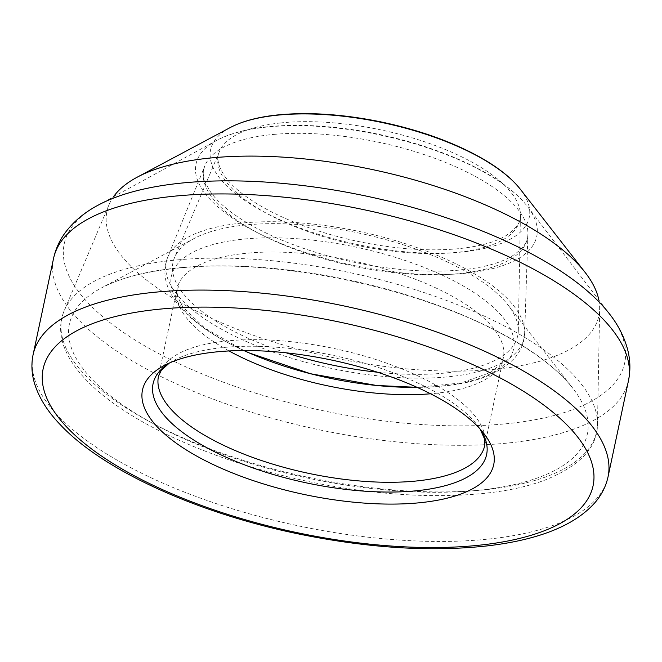 <?xml version="1.0" encoding="UTF-8"?>
<svg xmlns="http://www.w3.org/2000/svg" width="662" height="662" viewBox="0 0 662 662"><rect width="100%" height="100%" fill="white"/><g stroke="black" fill="none" stroke-linecap="round" stroke-linejoin="round"><path stroke-width="0.5" stroke-dasharray="3.31 2.48" d="M598.862 300.109A251.444 96.073 12 0 1 599.656 308.873A251.444 96.073 12 0 1 332.928 357.604A251.444 96.073 12 0 1 109.081 204.599A251.444 96.073 12 0 1 113.376 196.912M286.298 352.838A176.208 67.325 12 0 1 174.528 257.609A176.208 67.325 12 0 1 194.206 238.444A176.208 67.325 12 0 1 247.778 224.782A176.208 67.325 12 0 1 508.118 305.165A176.208 67.325 12 0 1 518.305 330.686A176.208 67.325 12 0 1 377.464 372.209M269.93 126.765A174.164 66.539 12 0 1 527.928 207.098A174.164 66.539 12 0 1 352.565 265.222A174.164 66.539 12 0 1 216.002 140.799A174.164 66.539 12 0 1 269.93 126.765M609.47 313.904A286.497 109.462 12 0 1 321.699 410.432A286.497 109.462 12 0 1 98.075 205.203L216.002 140.799C229.755 133.302 248.018 128.519 270.808 126.442C303.031 123.678 338.39 126.177 376.901 133.923C417.093 142.289 452.154 154.585 482.102 170.804C502.872 182.215 518.147 194.314 527.928 207.098L609.47 313.904M628.47 380.716A293.887 112.283 12 0 1 317.661 429.448A293.887 112.283 12 0 1 53.539 258.511M608.03 476.872A293.887 112.283 12 0 1 297.221 525.603A293.887 112.283 12 0 1 33.1 354.667M169.158 363.124A170.49 65.141 12 0 1 173.601 360.533A170.49 65.141 12 0 1 225.411 347.327A170.49 65.141 12 0 1 477.294 425.087A170.49 65.141 12 0 1 480.289 429.257M229.027 350.951A166.75 63.709 12 0 1 177.102 288.698L158.475 376.314A166.75 63.709 12 0 1 229.218 340.74A166.75 63.709 12 0 1 403.746 369.661A166.75 63.709 12 0 1 484.683 445.65L503.31 358.034A166.75 63.709 12 0 1 430.548 393.791M243.964 350.546L204.798 328.12L182.811 306.994L177.474 296.328L177.102 288.698A166.75 63.709 12 0 1 247.836 253.116A166.75 63.709 12 0 1 422.373 282.037A166.75 63.709 12 0 1 503.31 358.034L499.835 364.886L490.592 372.458L461.091 382.975L417.077 387.336M243.864 350.546A174.917 66.829 12 0 1 245.61 238.908A174.917 66.829 12 0 1 491.038 305.256A174.917 66.829 12 0 1 417.159 387.378M243.873 222.879A182.902 69.882 12 0 1 429.919 252.429A182.902 69.882 12 0 1 524.668 333.16A182.902 69.882 12 0 1 330.661 368.279A182.902 69.882 12 0 1 167.701 257.286A182.902 69.882 12 0 1 243.873 222.879M273.911 134.394A165.45 63.213 12 0 1 442.315 161.172A165.45 63.213 12 0 1 527.912 234.257A165.45 63.213 12 0 1 352.416 265.925A165.45 63.213 12 0 1 204.972 165.616A165.45 63.213 12 0 1 273.911 134.394M520.332 189.241A162.877 62.228 12 0 1 356.983 244.443A162.877 62.228 12 0 1 230.202 127.576M177.805 259.86A273.365 104.447 12 0 1 455.282 303.808A273.365 104.447 12 0 1 597.488 424.168A273.365 104.447 12 0 1 307.507 477.178A273.365 104.447 12 0 1 64.164 310.809A273.365 104.447 12 0 1 177.135 259.918A273.365 104.447 12 0 1 177.805 259.86M181.719 267.539A264.742 101.154 12 0 1 572.862 388.296A264.742 101.154 12 0 1 307.333 478.014A264.742 101.154 12 0 1 101.253 288.053A264.742 101.154 12 0 1 179.419 267.754A264.742 101.154 12 0 1 181.719 267.539M280.158 122.991A154.246 58.935 12 0 1 283.617 122.644A154.246 58.935 12 0 1 440.205 147.452A154.246 58.935 12 0 1 520.423 215.373A154.246 58.935 12 0 1 356.801 245.271A154.246 58.935 12 0 1 219.486 151.408A154.246 58.935 12 0 1 280.158 122.991M169.364 363.041L164.11 365.59M480.14 429.092L483.897 433.569M524.668 333.16L523.865 339.854C522.293 346.954 518.967 353.276 513.902 358.804C498.321 374.187 474.737 383.257 443.159 386.012C408.843 389.314 371.125 386.732 330.015 378.267C288.392 369.404 252.255 356.404 221.621 339.267C207.496 331.248 195.762 322.733 186.436 313.714C177.085 304.768 170.664 295.277 167.155 285.231C163.953 275.706 164.135 266.397 167.701 257.286L204.972 165.616C201.546 171.574 203.358 180.279 210.408 191.723C218.592 203.416 232.974 215.034 253.563 226.561C280.911 241.531 313.217 253.165 350.479 261.482C390.042 269.98 426.262 272.86 459.138 270.137C482.631 267.936 500.455 263.128 512.603 255.731C523.286 248.507 528.392 241.349 527.912 234.257L524.668 333.16M109.081 204.599L64.164 310.809C58.752 324.008 59.547 337.951 66.548 352.639C71.074 362.097 77.942 371.514 87.136 380.915C123.703 418.823 199.221 455.067 283.642 475.796C382.586 500.704 488.804 502.408 546.572 479.42C580.566 465.328 597.538 446.908 597.488 424.168L599.656 308.873M508.118 305.165L572.862 388.296C557.371 368.56 531.867 349.462 496.351 331.025C410.374 285.794 273.778 258.461 180.834 267.845C147.179 271.015 120.65 277.75 101.253 288.053L194.206 238.444M518.305 330.686L520.423 215.373C521.102 221.828 516.401 228.514 506.322 235.44C495.052 242.325 478.461 246.81 456.548 248.879C425.757 251.444 391.83 248.73 354.758 240.736C319.117 232.751 288.433 221.555 262.706 207.148C244.253 196.556 231.394 185.972 224.145 175.372C217.856 165.252 216.3 157.266 219.486 151.408L174.528 257.609"/><path stroke-width="0.99" d="M218.667 351.688A179.526 68.591 12 0 1 483.897 433.569A179.526 68.591 12 0 1 303.85 494.415A179.526 68.591 12 0 1 164.11 365.59A179.526 68.591 12 0 1 218.667 351.688M113.376 196.912A251.444 96.073 12 0 1 137.216 177.176A251.444 96.073 12 0 1 209.912 158.061A251.444 96.073 12 0 1 213.627 157.705A251.444 96.073 12 0 1 585.1 272.38A251.444 96.073 12 0 1 598.862 300.109M377.464 372.209A176.208 67.325 12 0 1 286.298 352.838M185.765 182.671A286.497 109.462 12 0 1 609.47 313.904C618.771 325.762 625.011 338.406 628.18 351.812C630.356 361.46 630.447 371.092 628.47 380.716A293.887 112.283 12 0 0 485.817 246.785A293.887 112.283 12 0 0 178.21 195.811A293.887 112.283 12 0 0 53.539 258.511C55.641 248.912 59.646 240.149 65.555 232.221C73.912 221.265 84.744 212.254 98.075 205.203A286.497 109.462 12 0 1 185.765 182.671M608.03 476.872C606.003 486.115 601.808 494.522 595.428 502.102C575.526 524.983 539.96 539.522 488.738 545.728C432.766 552.067 370.372 548.343 301.558 534.565C199.535 513.985 104.182 471.319 60.532 424.954C47.465 411.433 38.768 397.49 34.424 383.116C31.611 373.509 31.172 364.026 33.1 354.667A293.887 112.283 12 0 1 157.779 291.959A293.887 112.283 12 0 1 465.378 342.933A293.887 112.283 12 0 1 608.03 476.872L628.47 380.716M162.397 308.897A281.11 107.401 12 0 1 593.185 468.597A281.11 107.401 12 0 1 198.749 504.461A281.11 107.401 12 0 1 162.397 308.897M480.289 429.257A170.49 65.141 12 0 1 306.299 482.863A170.49 65.141 12 0 1 169.158 363.124M480.14 429.092L484.543 438.947L484.683 445.65A166.75 63.709 12 0 1 308.335 473.297A166.75 63.709 12 0 1 158.475 376.314L161.338 370.248L169.364 363.041M430.548 393.791A166.75 63.709 12 0 1 229.027 350.951M417.159 387.378A174.917 66.829 12 0 1 243.864 350.546M520.332 189.241C511.271 177.772 497.501 166.907 479.015 156.646C450.847 141.229 417.73 129.562 379.682 121.642C341.832 114.046 307.391 111.861 276.36 115.072C257.477 117.149 242.093 121.32 230.202 127.576A162.877 62.228 12 0 1 275.508 115.378A162.877 62.228 12 0 1 279.695 114.956A162.877 62.228 12 0 1 520.332 189.241L585.1 272.38M33.1 354.667L53.539 258.511M417.077 387.336L376.57 385.474L310.602 373.749L249.508 353.036L243.964 350.546M230.202 127.576L137.216 177.176"/></g></svg>
